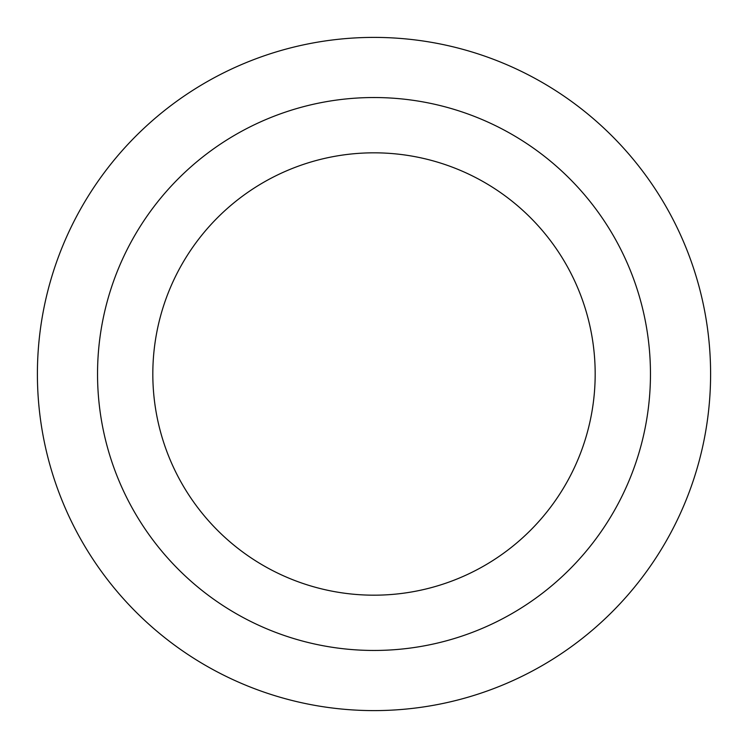 <?xml version="1.0" encoding="UTF-8"?>
<svg xmlns="http://www.w3.org/2000/svg" width="748" height="748" viewBox="0 0 748 748"><rect width="100%" height="100%" fill="white"/><g stroke="black" fill="none" stroke-linecap="round" stroke-linejoin="round"><path stroke-width="1.12" d="M374 37.4A336.6 336.6 0 0 1 665.505 542.3A336.6 336.6 0 0 1 82.495 542.3A336.6 336.6 0 0 1 374 37.4A336.6 336.6 0 0 1 665.505 542.3A336.6 336.6 0 0 1 82.495 542.3A336.6 336.6 0 0 1 374 37.4M374 97.53A276.47 276.47 0 0 1 613.425 512.23A276.47 276.47 0 0 1 134.575 512.23A276.47 276.47 0 0 1 374 97.53M374 152.826A221.174 221.174 0 0 1 565.544 484.592A221.174 221.174 0 0 1 182.456 484.592A221.174 221.174 0 0 1 374 152.826"/></g></svg>
